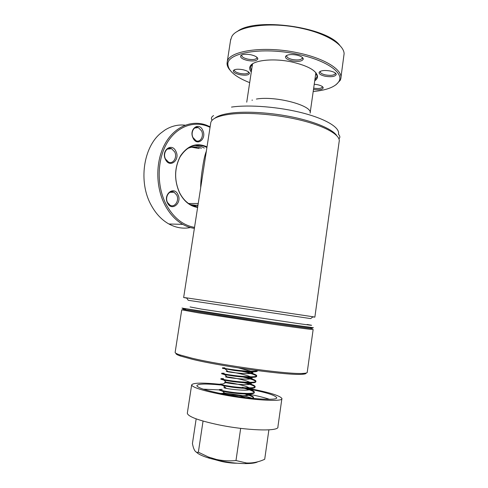 <?xml version="1.0" encoding="UTF-8"?>
<svg xmlns="http://www.w3.org/2000/svg" width="488" height="488" viewBox="0 0 488 488"><rect width="100%" height="100%" fill="white"/><g stroke="black" fill="none" stroke-linecap="round" stroke-linejoin="round"><path stroke-width="0.73" d="M306.037 373.064C306.238 373.686 305.043 374.082 302.45 374.265C289.97 375.76 222.345 366.671 192.4 359.314L180.481 356.039C177.107 354.868 175.637 353.965 176.07 353.342M175.168 352.19L175.125 352.452C175.247 353.05 176.754 353.843 179.639 354.837L191.735 358.131C222.168 365.555 291.031 374.833 303.627 373.363C306.22 373.192 307.422 372.801 307.239 372.191L313.144 329.534M200.672 187.776C200.714 181.652 201.361 174.942 202.618 167.634C203.612 160.467 204.856 154.958 206.363 151.115M197.994 205.058L194.48 205.552M175.125 352.452L181.737 309.843L198.659 312.893L273.256 324.27C298.65 327.942 314.107 329.931 313.15 329.479M185.568 309.3L184.714 309.203C181.707 308.88 182.103 309.075 185.904 309.776L199.482 312.064C230.958 317.2 301.2 327.515 310.289 328.363C313.003 328.656 313.125 328.558 310.661 328.076M182.012 308.068L198.939 311.051C230.842 316.206 302.151 326.698 311.277 327.607L313.394 327.735M182.006 308.105L273.536 322.33L313.4 327.698M190.082 306.946L201.581 309.13L296.887 323.373C311.051 325.368 315.004 325.825 308.739 324.752L307.086 324.471M186.733 298.113L183.647 297.534L186.556 297.863L188.258 300.303L310.667 318.597L313.04 316.767L314.858 317.139L312.845 316.919M186.556 297.863L313.04 316.767M210.657 123.415L210.798 122.525C211.865 118.688 217.941 115.967 229.024 114.363C247.251 111.874 278.154 114.418 302.469 120.646C326.832 126.862 340.972 135.579 339.136 141.703L314.864 317.115M214.732 118.309C217.532 115.955 222.809 114.235 230.568 113.149C246.361 110.996 271.792 112.6 293.977 117.358C316.181 122.122 332.682 129.418 336.69 135.548M256.395 99.052C275.61 95.63 312.802 105.621 310.136 113.094M191.528 147.211L199.037 148.511M236.924 463.216C232.154 463.228 226.975 462.636 221.387 461.422L215.952 459.94M257.798 461.758C255.718 462.996 251.485 463.606 245.092 463.6C236.302 463.478 226.908 462.331 216.922 460.16L209.645 458.305C202.703 456.231 198.329 454.206 196.524 452.23M268.888 429.855L264.703 459.281C258.646 462.069 252.534 463.295 246.361 462.966L235.985 460.538C229.47 461.184 222.992 460.831 216.538 459.489L208.388 457L198.366 452.205C195.688 453.139 193.712 450.247 192.431 443.531L196.164 418.863M231.013 393.895L241.17 395.439C246.19 396.409 249.807 397.36 252.015 398.306M220.442 384.94C205.521 383.537 197.658 383.794 196.847 385.703C197.768 387.923 206.784 390.748 223.888 394.164C249.417 399.147 278.312 400.861 276.672 397.629C275.086 395.182 265.765 392.309 248.709 389.015M219.252 389.906L203.27 389.168M220.088 384.312C202.215 382.531 192.73 382.757 191.631 384.989C192.626 387.49 202.782 390.675 222.101 394.548C251.094 400.215 283.833 402.142 281.905 398.483C280.002 395.658 269.26 392.37 249.679 388.625L248.77 388.454M187.374 412.903L187.313 413.293C188.191 416.618 198.299 420.388 217.636 424.615C246.666 430.77 279.673 431.666 277.904 426.835L281.857 398.812M252.595 398.367L253.571 397.482C253.504 396.689 251.778 395.701 248.404 394.524L246.824 394.005M244.641 393.956C249.923 395.463 252.857 396.756 253.437 397.848M253.571 397.482L253.351 398.44M224.834 367.854L222.546 367.793C223.089 368.202 227.127 368.91 234.661 369.922C244.61 371.185 256.231 371.838 257.341 370.612M257.45 370.63L257.42 370.868C257.402 371.453 255.974 371.783 253.132 371.85C248.044 371.868 241.859 371.417 234.576 370.508L222.467 368.33M224.175 373.222L221.735 373.216C222.272 373.686 226.304 374.436 233.844 375.473C244.762 376.901 257.231 377.407 256.719 375.711C256.645 375.126 255.157 374.345 252.259 373.387L245.818 371.606M241.871 371.307L244.579 371.905C251.46 373.509 255.444 374.894 256.548 376.059M256.719 375.711L256.633 376.291C256.603 376.931 255.108 377.285 252.144 377.37C247.05 377.407 240.919 376.974 233.752 376.065L224.687 374.65L221.656 373.747M223.522 378.59L220.93 378.645C221.454 379.176 225.486 379.969 233.02 381.03C243.945 382.494 256.432 382.928 255.932 381.146C255.858 380.506 254.315 379.682 251.302 378.664L246.367 377.236M243.024 377.023L243.805 377.206C250.728 378.847 254.718 380.274 255.773 381.494M255.932 381.146L255.846 381.72C255.804 382.409 254.242 382.805 251.149 382.897C246.05 382.958 239.974 382.531 232.935 381.622L224.035 380.189L220.851 379.176M250.917 382.903C251.997 383.842 250.862 384.41 247.495 384.605C241.993 384.898 231.257 383.72 226.889 382.86C224.041 382.263 223.9 382.074 226.469 382.299L222.876 383.971L220.119 384.087C220.637 384.672 224.663 385.514 232.203 386.6C243.128 388.094 255.639 388.454 255.145 386.581C255.078 385.898 253.473 385.02 250.344 383.946L246.684 382.842M243.756 382.098L243.115 381.945M243.829 382.702C250.368 384.318 254.089 385.733 254.998 386.941M255.145 386.581L255.059 387.161C255.004 387.905 253.37 388.332 250.149 388.436C245.043 388.515 239.029 388.1 232.111 387.191L223.388 385.74L220.039 384.605M222.235 389.351L219.307 389.534C219.814 390.18 223.839 391.059 231.379 392.175C242.31 393.7 254.834 393.993 254.358 392.029C254.291 391.291 252.625 390.357 249.374 389.235L246.824 388.43M244.299 387.74L242.335 387.259M244.342 388.338C250.21 389.9 253.498 391.254 254.218 392.395M254.358 392.029L254.272 392.608C254.205 393.407 252.491 393.865 249.142 393.987C244.024 394.084 238.077 393.676 231.294 392.767L222.748 391.303L219.234 390.046M235.985 460.538L240.669 428.373M198.366 452.205L203.045 421.077M269.461 399.3C264.081 397.488 256.914 395.725 247.947 394.011M220.155 393.426L224.541 393.365M238.687 367.952L250.832 371.246M252.107 371.856C253.742 372.826 252.833 373.399 249.386 373.588C243.927 373.845 232.587 372.612 228.28 371.856C225.724 371.374 225.584 371.264 227.853 371.52C231.617 371.935 242.798 374.028 248.441 376.004L250.429 376.785M251.534 377.376C252.875 378.328 251.845 378.901 248.447 379.097C242.963 379.365 231.922 378.163 227.579 377.352C224.883 376.815 224.742 376.663 227.158 376.907C230.976 377.279 241.902 379.329 247.52 381.311L249.966 382.324M226.469 382.299C230.33 382.635 241.005 384.635 246.593 386.63L249.447 387.862M250.259 388.436C251.113 389.369 249.868 389.936 246.544 390.125C241.029 390.437 230.592 389.284 226.194 388.387C223.193 387.722 223.053 387.49 225.779 387.698L224.907 388.106M249.575 393.975C250.21 394.908 248.88 395.469 245.58 395.658C240.053 395.981 229.921 394.859 225.511 393.914C222.339 393.188 222.205 392.913 225.096 393.102C229.037 393.365 239.211 395.268 244.72 397.269M197.622 207.43C190.137 206.32 184.135 201.507 179.614 193.004C173.96 180.035 174.289 167.604 180.597 155.715C187.99 145.204 196.798 142.264 207.016 146.888M206.918 147.522L204.838 146.516C194.925 143.124 186.648 146.632 180.005 157.038C174.344 168.604 174.216 180.511 179.614 192.754C182.5 198.39 186.264 202.447 190.918 204.929L197.689 207.01M177.882 194.45C182.457 202.782 171.782 211.896 167.555 203.075C162.864 194.541 173.844 185.568 177.882 194.45M167.573 202.557L170.05 205.21C174.747 208.077 179.669 200.367 176.662 194.974L174.07 192.217C169.428 189.46 164.523 197.176 167.573 202.557M175.9 151.329C180.517 159.997 169.751 168.598 165.487 159.46C160.753 150.585 171.825 142.142 175.9 151.329M165.511 159.015L168.476 162.077C173.161 164.56 177.559 157.221 174.674 151.866L171.581 148.706C166.957 146.339 162.583 153.677 165.511 159.015M202.764 130.363C207.052 138.879 196.981 146.931 193.022 137.97C188.618 129.253 198.976 121.359 202.764 130.363M192.998 137.573L196.121 140.782C200.416 142.795 204.149 135.951 201.568 130.888L198.329 127.588C194.09 125.666 190.387 132.523 192.998 137.573M210.047 127.35C195.304 119.969 177.29 125.764 167.134 142.819C156.947 159.808 156.532 185.898 166.091 204.301C173.362 217.636 182.841 225.328 194.529 227.377M194.376 228.36C190.411 227.817 186.544 226.493 182.78 224.382C175.503 220.228 169.531 213.707 164.852 204.832C155.471 186.764 155.446 161.345 164.895 144.052C174.32 126.709 191.589 119.536 206.497 125.203L210.133 126.813M185.135 125.178C178.089 124.409 171.355 126.032 164.926 130.052L160.845 133.09C143.265 147.248 138.379 182.054 151.012 204.85C155.678 213.53 161.632 219.905 168.879 223.974C175.973 227.798 183.146 228.988 190.399 227.542M195.81 219.118L196.658 213.665M196.554 214.317L195.865 218.758M194.828 145.406L201.77 146.79L204.319 148.053M195.054 205.601L197.982 205.137M197.914 205.546L190.289 204.588M196.457 147.596L195.377 146.925M187.416 148.572C192.004 146.479 196.621 146.369 201.276 148.242L201.422 148.303M199.196 148.498L192.089 147.114M251.289 72.017C249.685 70.077 249.283 68.235 250.076 66.484C252.326 60.378 272.597 57.865 291.513 61.903C308.013 65.758 316.688 70.644 317.535 76.567C317.487 78.184 316.547 79.611 314.717 80.849M252.839 63.672L250.356 66.917L251.436 71.041M252.156 66.252L251.411 64.941M247.636 60.5C242.634 59.304 240.291 57.779 240.602 55.931C241.981 54.247 245.354 53.851 250.722 54.735C255.175 55.778 257.542 57.145 257.841 58.834C257.011 60.884 253.607 61.433 247.636 60.5M241.95 54.876L241.713 55.327C241.737 56.907 243.817 58.182 247.971 59.158C252.936 59.963 255.919 59.542 256.92 57.895L256.859 57.224M292.221 60.927C287.395 59.78 285.175 58.279 285.547 56.437C287.109 54.571 290.763 54.101 296.521 55.034C300.779 56.028 303.03 57.358 303.28 59.017C302.31 61.275 298.625 61.909 292.221 60.927M286.944 55.297L286.676 55.809C286.651 57.37 288.634 58.621 292.623 59.56C297.948 60.402 301.181 59.914 302.328 58.09L302.243 57.34M325.203 76.25C320.817 75.225 318.798 73.908 319.146 72.291C320.72 70.504 324.38 70.065 330.126 70.974C334.005 71.858 336.049 73.023 336.262 74.481C335.238 76.61 331.553 77.202 325.203 76.25M320.439 71.248L320.238 71.651C320.201 73.017 322.001 74.121 325.63 74.951C330.925 75.774 334.164 75.317 335.341 73.584L335.28 72.974M314.235 84.247L317.346 84.662C321.055 85.492 323.013 86.565 323.227 87.871C322.409 89.652 319.17 90.164 313.497 89.408M240.011 74.737C235.295 73.639 233.069 72.273 233.313 70.638C234.551 69.168 237.686 68.845 242.725 69.674C246.94 70.638 249.197 71.87 249.484 73.377C248.727 75.158 245.568 75.609 240.011 74.737M234.514 69.729L234.362 70.052C234.405 71.449 236.387 72.596 240.309 73.499C244.952 74.249 247.721 73.901 248.63 72.468L248.599 71.986M313.198 91.524C327.241 90.164 335.878 86.699 339.111 81.13C343.955 72.627 325.789 59.939 297.137 54.186C262.08 46.598 226.499 52.972 227.89 64.507C228.469 71.083 235.728 77.128 249.685 82.649M229.946 70.089C228.006 67.82 227.036 65.581 227.042 63.385L227.225 61.909C228.39 50.923 263.599 45.421 297.558 52.765C325.081 58.316 343.46 70.272 340.752 78.873L340.246 80.3L335.915 84.845M340.929 77.604L344.113 53.704C343.961 44.634 326.143 33.428 301.126 28.237C270.187 21.38 236.985 26.09 231.8 36.569L230.556 40.333M237.211 31.574C254.76 16.964 327.119 26.834 340.032 45.713M313.674 88.169C318.481 88.859 321.379 88.468 322.367 86.998L322.342 86.553M314.858 79.873L316.993 76.878L317.102 76.024L315.638 72.389M316.645 73.999L315.547 75.06M231.495 107.086C249.331 104.469 279.471 106.903 303.091 113.082C326.765 119.255 340.398 128.021 338.416 134.224C340.099 135.957 340.282 137.494 338.953 138.842M180.481 356.039L179.639 354.837M198.238 203.496L188.606 203.526M185.904 309.776L185.196 308.758M183.647 297.534L210.798 122.525M212.109 120.28C210.828 118.511 211.322 116.937 213.591 115.571M246.739 102.169L252.509 63.916M252.125 100.43L252.198 99.936M310.154 112.85L315.882 72.706M200.904 309.014L201.581 309.13M310.289 328.363L311.277 327.607M302.45 374.265L303.627 373.363M209.645 458.305L208.388 457M222.546 367.793L222.461 368.367M221.735 373.216L221.65 373.796M220.93 378.645L220.844 379.225M220.119 384.087L220.033 384.666M219.307 389.534L219.222 390.113M191.631 384.989L187.313 413.293M223.138 394.017L225.096 393.102M248.404 394.524L247.855 394.011M249.374 389.235L248.544 388.454M247.904 387.862L246.593 386.63M250.344 383.946L249.228 382.909M248.581 382.311L247.52 381.311M226.597 377.169L227.158 376.907M251.302 378.664L249.905 377.37M249.258 376.76L248.441 376.004M227.445 371.71L227.853 371.52M252.259 373.387L250.582 371.832M249.923 371.222L249.356 370.697M249.386 373.588L253.132 371.85M228.28 371.856L225.346 369.117M248.447 379.097L252.144 377.37M227.579 377.352L224.687 374.65M247.495 384.605L251.149 382.897M226.889 382.86L224.035 380.189M246.544 390.125L250.149 388.436M226.194 388.387L223.388 385.74M245.58 395.658L249.142 393.987M225.511 393.914L222.748 391.303M245.092 463.6L246.361 462.966M182.78 224.382L168.879 223.974M169.842 192.309L174.07 192.217M194.663 128.027L198.329 127.588M167.305 149.09L171.581 148.706M250.649 66.087L250.076 66.484M250.539 65.715L250.46 66.222M241.786 55.126L240.602 55.931M286.755 55.589L285.547 56.437M320.305 71.455L319.146 72.291M234.423 69.882L233.313 70.638M339.111 81.13L340.246 80.3M227.225 61.909L230.732 39.162M227.89 64.507L227.042 63.385M302.414 57.486L302.365 57.865M257.005 57.352L257.841 58.834M322.422 86.614L323.227 87.871M335.409 73.072L336.262 74.481M248.648 72.291L249.484 73.377M302.359 57.858L303.28 59.017M317.267 74.981L317.115 76.037L317.535 76.567M317.096 76.165L316.993 76.878"/></g></svg>
